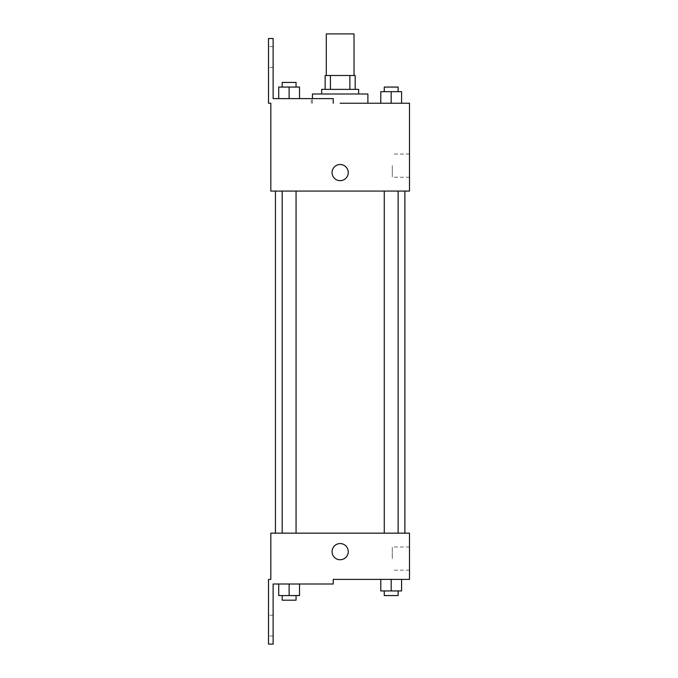 <?xml version="1.0" encoding="UTF-8"?>
<svg xmlns="http://www.w3.org/2000/svg" width="678" height="678" viewBox="0 0 678 678"><rect width="100%" height="100%" fill="white"/><g stroke="black" fill="none" stroke-linecap="round" stroke-linejoin="round"><path stroke-width="0.51" stroke-dasharray="3.39 2.54" d="M326.288 33.9L354.026 33.9M340.153 75.504L354.026 75.504L340.153 75.504M349.882 89.369L349.882 75.504L355.179 75.504L355.179 89.369L330.423 89.369L355.179 89.369M349.882 75.504L325.135 75.504M330.423 89.369L325.135 89.369L330.423 89.369L330.423 75.504M358.645 89.369L321.669 89.369M321.669 93.996L358.645 93.996L321.669 93.996M312.422 93.996L367.891 93.996M367.891 103.242L340.153 103.242M401.588 103.242L380.79 103.242L401.588 103.242L380.79 103.242L401.588 103.242L380.79 103.242L401.588 103.242L380.79 103.242L380.79 91.683L401.588 91.683L384.257 91.683L398.122 91.683L391.189 91.683L391.189 103.242L401.588 103.242L391.189 103.242L391.189 91.683L401.588 91.683L401.588 103.242L401.588 91.683M391.189 191.069L384.257 191.069L391.189 191.069M289.125 191.069L282.184 191.069L289.125 191.069M409.495 103.242L409.495 191.069L270.819 191.069L270.819 103.242L268.505 103.242L268.505 38.519L273.124 38.519L273.124 98.615L333.22 98.615L311.312 98.615L333.22 98.615L333.22 103.242M340.153 191.069L404.876 191.069L340.153 191.069M270.819 180.67L270.819 164.491L270.819 180.67M409.495 165.644L409.495 177.238L409.495 165.644M348.246 172.585A8.094 8.094 0 0 0 336.11 165.576A8.094 8.094 0 0 0 336.11 179.585A8.094 8.094 0 0 0 348.246 172.585A8.094 8.094 0 0 1 336.11 179.585A8.094 8.094 0 0 1 336.11 165.576A8.094 8.094 0 0 1 348.246 172.585M392.299 165.644L392.299 177.238L392.299 165.644M332.067 172.585A8.094 8.094 0 0 0 344.204 179.585A8.094 8.094 0 0 0 344.204 165.576A8.094 8.094 0 0 0 332.067 172.585M268.505 57.011L268.505 67.419L268.505 57.011M278.717 98.615L299.523 98.615L278.717 98.615L299.523 98.615L278.717 98.615L289.125 98.615L289.125 87.064L278.717 87.064L296.057 87.064L278.717 87.064L278.717 98.615L289.125 98.615L278.717 98.615L278.717 87.064L278.717 98.615L299.523 98.615L289.125 98.615L289.125 87.064L299.523 87.064L282.184 87.064L299.523 87.064L299.523 98.615L299.523 87.064M273.124 57.011L273.124 67.419L273.124 57.011M340.153 533.154L404.876 533.154L340.153 533.154M391.189 533.154L398.122 533.154L391.189 533.154M289.125 533.154L282.184 533.154L289.125 533.154M409.495 533.154L270.819 533.154L270.819 579.385L268.505 579.385L268.505 644.1L273.124 644.1L273.124 584.004L333.22 584.004L333.22 579.385L409.495 579.385L409.495 533.154M270.819 559.731L270.819 543.553L270.819 559.731M401.588 590.936L401.588 579.385L401.588 590.936L391.189 590.936L401.588 590.936L391.189 590.936L391.189 579.385L401.588 579.385L380.79 579.385L401.588 579.385L380.79 579.385L401.588 579.385L380.79 579.385L401.588 579.385L391.189 579.385L391.189 590.936L380.79 590.936L380.79 579.385L380.79 590.936L398.122 590.936L380.79 590.936L380.79 579.385M409.495 558.579L409.495 546.985L409.495 558.579M348.246 551.646A8.094 8.094 0 0 0 336.11 544.637A8.094 8.094 0 0 0 336.11 558.655A8.094 8.094 0 0 0 348.246 551.646A8.094 8.094 0 0 1 336.11 558.655A8.094 8.094 0 0 1 336.11 544.637A8.094 8.094 0 0 1 348.246 551.646M332.067 551.646A8.094 8.094 0 0 0 344.204 558.655A8.094 8.094 0 0 0 344.204 544.637A8.094 8.094 0 0 0 332.067 551.646M392.299 558.579L392.299 546.985L392.299 558.579M268.505 625.608L268.505 636.006L268.505 625.608M299.523 595.564L299.523 584.004L299.523 595.564L289.125 595.564L299.523 595.564L289.125 595.564L289.125 584.004L278.717 584.004L299.523 584.004L278.717 584.004L299.523 584.004L278.717 584.004L299.523 584.004L278.717 584.004L299.523 584.004L289.125 584.004L289.125 595.564L278.717 595.564L278.717 584.004L278.717 595.564L296.057 595.564L278.717 595.564L278.717 584.004M273.124 625.608L273.124 636.006L273.124 625.608M384.257 590.936L384.257 595.564L398.122 595.564L384.257 595.564L398.122 595.564L398.122 590.936L384.257 590.936L398.122 590.936M391.189 590.936L391.189 579.385M282.184 595.564L282.184 600.183L296.057 600.183L282.184 600.183L296.057 600.183L296.057 595.564L282.184 595.564L296.057 595.564M289.125 595.564L289.125 584.004M384.257 91.683L384.257 87.064L398.122 87.064L384.257 87.064L398.122 87.064L398.122 91.683M380.79 103.242L380.79 91.683L380.79 103.242M391.189 103.242L391.189 91.683M282.184 87.064L282.184 82.436L296.057 82.436L282.184 82.436L296.057 82.436L296.057 87.064M289.125 98.615L289.125 87.064M312.422 103.242L312.422 98.615M409.495 154.05L392.299 154.05M409.495 177.238L392.299 177.238M311.312 103.242L311.312 98.615M273.124 46.613L268.505 46.613M273.124 67.419L268.505 67.419M296.057 533.154L296.057 191.069M282.184 533.154L282.184 191.069M398.122 533.154L398.122 191.069M384.257 533.154L384.257 191.069M409.495 546.985L392.299 546.985M409.495 570.173L392.299 570.173M273.124 615.209L268.505 615.209M273.124 636.006L268.505 636.006"/><path stroke-width="1.02" d="M354.026 75.504L354.026 33.9L326.288 33.9L326.288 75.504M330.423 89.369L330.423 75.504L325.135 75.504L325.135 89.369L325.135 75.504M330.423 75.504L355.179 75.504L355.179 89.369M349.882 89.369L349.882 75.504M321.669 93.996L321.669 89.369L358.645 89.369L358.645 93.996M391.189 103.242L391.189 91.683L380.79 91.683L380.79 103.242L367.891 103.242L367.891 93.996L312.422 93.996L312.422 98.615M340.153 103.242L409.495 103.242L401.588 103.242L401.588 91.683L391.189 91.683M332.067 172.585A8.094 8.094 0 0 1 344.204 165.576A8.094 8.094 0 0 1 344.204 179.585A8.094 8.094 0 0 1 332.067 172.585M333.22 103.242L333.22 98.615L273.124 98.615L273.124 38.519L268.505 38.519L268.505 103.242L270.819 103.242L270.819 191.069L409.495 191.069L409.495 103.242M270.819 533.154L409.495 533.154L409.495 579.385L333.22 579.385L333.22 584.004L273.124 584.004L273.124 644.1L268.505 644.1L268.505 579.385L270.819 579.385L270.819 533.154M332.067 551.646A8.094 8.094 0 0 1 344.204 544.637A8.094 8.094 0 0 1 344.204 558.655A8.094 8.094 0 0 1 332.067 551.646M380.79 579.385L380.79 590.936L401.588 590.936L401.588 579.385L401.588 590.936M391.189 590.936L391.189 579.385M398.122 590.936L398.122 595.564L384.257 595.564L384.257 590.936M278.717 584.004L278.717 595.564L299.523 595.564L299.523 584.004L299.523 595.564M289.125 595.564L289.125 584.004M296.057 595.564L296.057 600.183L282.184 600.183L282.184 595.564M401.588 103.242L401.588 91.683M398.122 91.683L398.122 87.064L384.257 87.064L384.257 91.683M278.717 98.615L278.717 87.064L299.523 87.064L299.523 98.615L299.523 87.064M289.125 98.615L289.125 87.064M296.057 87.064L296.057 82.436L282.184 82.436L282.184 87.064M404.876 533.154L404.876 191.069M275.438 533.154L275.438 191.069M384.257 191.069L384.257 533.154M398.122 191.069L398.122 533.154M296.057 533.154L296.057 191.069M282.184 533.154L282.184 191.069"/></g></svg>
